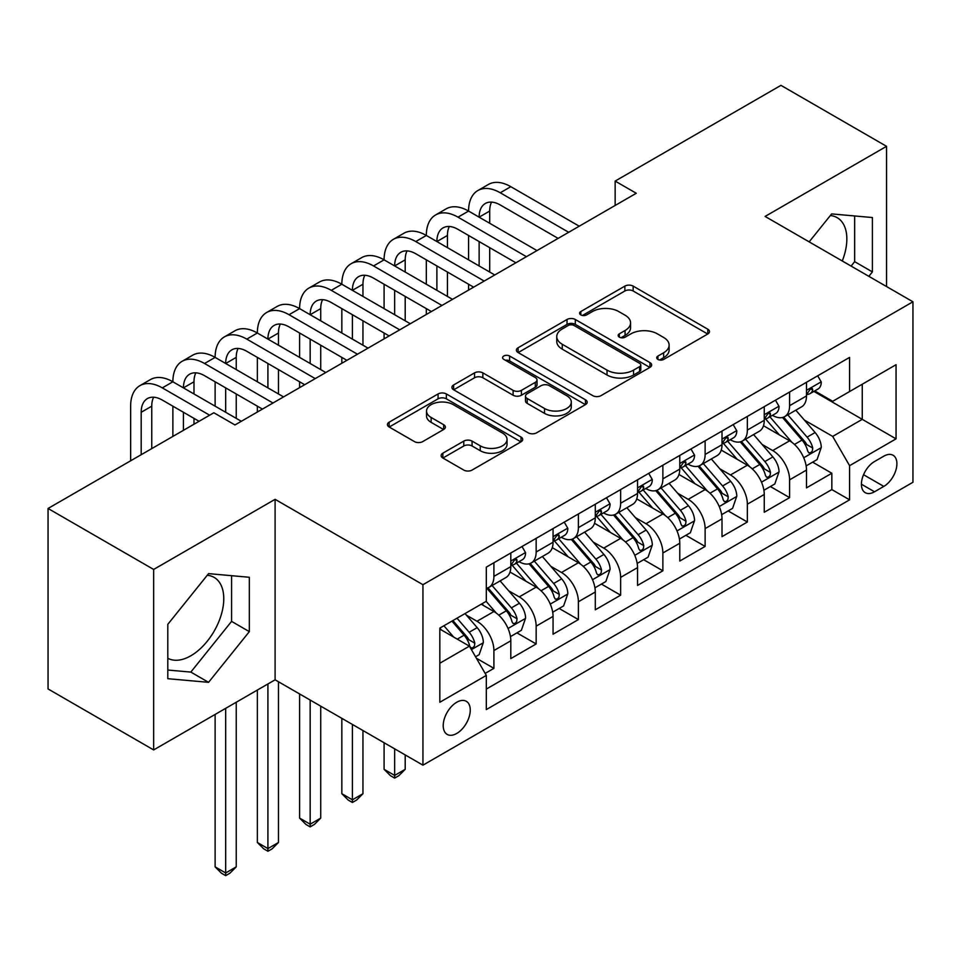 <?xml version="1.0" encoding="UTF-8"?>
<svg xmlns="http://www.w3.org/2000/svg" width="961" height="961" viewBox="0 0 961 961"><rect width="100%" height="100%" fill="white"/><g stroke="black" fill="none" stroke-linecap="round" stroke-linejoin="round"><path stroke-width="1.44" d="M657.925 359.414A4.108 2.366 0 0 0 663.739 359.414L707.789 333.984A5.862 3.388 0 0 0 709.506 331.593A5.862 3.388 0 0 0 707.789 329.203L633.155 286.114A5.862 3.388 0 0 0 624.866 286.114L580.804 311.544A4.108 2.366 0 0 0 579.603 313.214A4.108 2.366 0 0 0 580.804 314.896A4.108 2.366 0 0 0 586.606 314.896L592.312 311.604A18.764 10.835 0 0 1 618.848 311.604L625.07 315.196A18.764 10.835 0 0 1 630.56 322.848A18.764 10.835 0 0 1 625.07 330.512L619.365 333.803A4.108 2.366 0 0 0 618.163 335.485A4.108 2.366 0 0 0 619.365 337.155A4.108 2.366 0 0 0 625.179 337.155L630.872 333.863A18.764 10.835 0 0 1 657.408 333.863L663.631 337.455A18.764 10.835 0 0 1 669.12 345.119A18.764 10.835 0 0 1 663.631 352.771L657.925 356.063A4.108 2.366 0 0 0 656.723 357.744A4.108 2.366 0 0 0 657.925 359.414L657.925 356.063M167.803 658.249A46.596 26.908 120 0 0 190.831 655.786A46.596 26.908 120 0 0 221.27 614.728A46.596 26.908 120 0 0 214.123 577.393A46.596 26.908 120 0 0 207.252 575.279M456.739 733.459A19.112 11.039 120 0 0 469.232 716.618A19.112 11.039 120 0 0 466.301 701.302A19.112 11.039 120 0 0 456.739 702.251A19.112 11.039 120 0 0 444.246 719.092A19.112 11.039 120 0 0 447.177 734.408A19.112 11.039 120 0 0 456.739 733.459M830.316 215.552A46.596 26.908 -60 0 1 837.187 217.666A46.596 26.908 -60 0 1 842.268 260.984M442.841 453.196A5.862 3.388 0 0 0 441.123 455.598A5.862 3.388 0 0 0 442.841 457.989L463.779 470.073A5.862 3.388 0 0 0 472.067 470.073L520.994 441.832A5.862 3.388 0 0 0 522.712 439.429A5.862 3.388 0 0 0 520.994 437.039L446.36 393.95A5.862 3.388 0 0 0 438.072 393.95L389.145 422.203A5.862 3.388 0 0 0 387.427 424.594A5.862 3.388 0 0 0 389.145 426.984L414.431 441.592A5.862 3.388 0 0 0 422.732 441.592L443.67 429.495A5.862 3.388 0 0 0 445.387 427.104A5.862 3.388 0 0 0 443.67 424.714L431.129 417.47A15.688 9.057 0 0 1 426.528 411.068A15.688 9.057 0 0 1 436.21 402.695A15.688 9.057 0 0 1 453.304 404.665L502.447 433.027A15.688 9.057 0 0 1 507.036 439.429A15.688 9.057 0 0 1 497.354 447.802A15.688 9.057 0 0 1 480.26 445.832L472.067 441.111A5.862 3.388 0 0 0 463.779 441.111L442.841 453.196L442.841 457.989M275.098 499.336L153.652 569.453L48.05 508.477L48.05 688.953L153.652 749.928L275.098 679.811L422.948 765.172L422.948 584.696L275.098 499.336L275.098 679.811M886.547 286.546L886.547 146.324L765.1 216.429L912.95 301.79L422.948 584.696M886.547 146.324L780.945 85.349L615.148 181.076L615.148 205.462M48.05 508.477L213.847 412.762L234.964 424.954L636.266 193.269L615.148 181.076M592.733 395.632A5.862 3.388 0 0 0 601.021 395.632L649.948 367.378A5.862 3.388 0 0 0 651.666 364.988A5.862 3.388 0 0 0 649.948 362.597L575.315 319.496A5.862 3.388 0 0 0 567.026 319.496L518.099 347.75A5.862 3.388 0 0 0 516.381 350.14A5.862 3.388 0 0 0 518.099 352.543L592.733 395.632M505.426 360.303A4.108 2.366 0 0 1 509.594 360.892L509.594 356.002L585.477 399.812A5.862 3.388 0 0 1 587.195 402.215A5.862 3.388 0 0 1 585.477 404.605L536.55 432.846A5.862 3.388 0 0 1 528.25 432.846L453.616 389.758L453.616 384.977A5.862 3.388 0 0 0 451.898 387.367A5.862 3.388 0 0 0 453.616 389.758M453.616 384.977L474.554 372.88A5.862 3.388 0 0 1 482.854 372.88L513.114 390.358A5.862 3.388 0 0 0 521.415 390.358L535.301 382.346A5.862 3.388 0 0 0 537.019 379.943A5.862 3.388 0 0 0 535.301 377.553L503.792 359.354A4.108 2.366 0 0 1 502.591 357.684A4.108 2.366 0 0 1 505.126 355.498A4.108 2.366 0 0 1 509.594 356.002M485.149 673.409L493.906 668.351L476.38 658.225M466.409 615.16L477.016 621.274A23.893 13.79 60 0 1 493.906 650.549L510.808 640.795L510.808 658.597L536.154 643.954L516.934 632.867M508.645 590.763L519.252 596.889A23.893 13.79 60 0 1 536.154 626.152L553.055 616.397L553.055 634.2L578.39 619.569L559.17 608.469M550.893 566.377L561.5 572.504A23.893 13.79 60 0 1 578.39 601.766L595.291 592.012L595.291 609.815L620.638 595.183L601.418 584.084M593.129 541.992L603.736 548.118A23.893 13.79 60 0 1 620.638 577.381L637.539 567.627L637.539 585.429L662.874 570.798L643.654 559.698M635.377 517.607L645.984 523.721A23.893 13.79 60 0 1 662.874 552.995L679.775 543.241L679.775 561.044L705.122 546.413L685.902 535.313M677.613 493.209L688.22 499.336A23.893 13.79 60 0 1 705.122 528.598L722.011 518.844L722.011 536.646L747.358 522.015L728.138 510.928M719.861 468.824L730.468 474.95A23.893 13.79 60 0 1 747.358 504.213L764.259 494.459L764.259 512.261L789.606 497.63L789.606 479.827A23.893 13.79 -120 0 0 772.704 450.565L762.097 444.438M770.386 486.53L789.606 497.63M510.808 640.795A23.893 13.79 -120 0 0 493.906 611.52L481.233 604.205M553.055 616.397A23.893 13.79 -120 0 0 536.154 587.135L510.027 572.047M595.291 592.012A23.893 13.79 -120 0 0 578.39 562.75L552.275 547.662M637.539 567.627A23.893 13.79 -120 0 0 620.638 538.364L594.511 523.277M679.775 543.241A23.893 13.79 -120 0 0 662.874 513.967L636.759 498.891M722.011 518.844A23.893 13.79 -120 0 0 705.122 489.581L678.995 474.506M764.259 494.459A23.893 13.79 -120 0 0 747.358 465.196L721.243 450.108M883.808 456.175L874.51 461.532A18.523 10.691 120 0 0 862.413 477.857A18.523 10.691 120 0 0 865.248 492.693A18.523 10.691 120 0 0 874.51 491.78L883.808 486.41A18.523 10.691 120 0 0 895.904 470.097A18.523 10.691 120 0 0 893.057 455.25A18.523 10.691 120 0 0 883.808 456.175M422.948 765.172L912.95 482.266L912.95 301.79M439.838 663.222L469.412 646.152L486.314 675.415L486.314 709.566L849.584 499.828L849.584 465.677L832.694 436.414L804.345 420.053M486.314 675.415L439.838 702.251L439.838 628.11L486.314 601.274L486.314 567.134L849.584 357.396L849.584 391.547L896.048 364.712L896.048 438.853L849.584 465.677M519.036 561.644L519.252 561.777A23.893 13.79 60 0 0 531.205 562.954L548.106 553.2A23.893 13.79 -120 0 0 553.055 542.256L553.055 528.598M561.272 537.259L561.5 537.379A23.893 13.79 60 0 0 573.441 538.568L590.342 528.814A23.893 13.79 -120 0 0 595.291 517.871L595.291 504.213M603.52 512.862L603.736 512.994A23.893 13.79 60 0 0 615.689 514.183L632.59 504.417A23.893 13.79 -120 0 0 637.539 493.486L637.539 479.827M645.756 488.476L645.984 488.608A23.893 13.79 60 0 0 657.925 489.786L674.826 480.032A23.893 13.79 -120 0 0 679.775 469.1L679.775 455.442M688.004 464.091L688.22 464.223A23.893 13.79 60 0 0 700.173 465.4L717.074 455.646A23.893 13.79 -120 0 0 722.011 444.703L722.011 431.045M730.24 439.706L730.468 439.826A23.893 13.79 60 0 0 742.409 441.015L759.31 431.261A23.893 13.79 -120 0 0 764.259 420.317L764.259 406.659M486.314 689.073L831.842 489.581L831.842 473.244L806.495 487.876L806.495 470.073A23.893 13.79 -120 0 0 789.606 440.811L763.478 425.723M772.488 415.32L772.704 415.44A23.893 13.79 -120 0 0 784.657 416.63A23.893 13.79 -120 0 0 789.606 405.686L789.606 392.028M784.657 416.63L801.546 406.875A23.893 13.79 -120 0 0 806.495 395.932L806.495 382.274M493.906 562.75L493.906 576.408A23.893 13.79 60 0 1 488.957 587.339A23.893 13.79 60 0 1 486.314 588.312M488.957 587.339L505.858 577.585A23.893 13.79 -120 0 0 510.808 566.654L510.808 552.995M536.154 538.352L536.154 552.01A23.893 13.79 60 0 1 531.205 562.954M578.39 513.967L578.39 527.625A23.893 13.79 60 0 1 573.441 538.568M620.638 489.581L620.638 503.24A23.893 13.79 60 0 1 615.689 514.183M662.874 465.196L662.874 478.854A23.893 13.79 60 0 1 657.925 489.786M705.122 440.811L705.122 454.469A23.893 13.79 60 0 1 700.173 465.4M747.358 416.413L747.358 430.072A23.893 13.79 60 0 1 742.409 441.015M747.358 504.213L747.358 522.015M705.122 528.598L705.122 546.413M662.874 552.995L662.874 570.798M620.638 577.381L620.638 595.183M578.39 601.766L578.39 619.569M536.154 626.152L536.154 643.954M493.906 650.549L493.906 668.351M469.412 646.152L439.838 629.083M832.694 436.414L862.257 419.344L862.257 384.22L896.048 364.712M813.883 391.415L896.048 438.853M814.724 390.923L832.694 401.302L849.584 391.547M153.652 569.453L153.652 749.928M812.622 462.145L831.842 473.244M831.842 489.581L849.584 499.828M868.84 276.324L872.396 271.903L872.396 217.546L831.637 213.907L809.162 241.872M167.803 678.694L208.573 682.334L249.331 631.629L249.331 577.273L208.573 573.633L167.803 624.338L167.803 678.694M851.098 266.089L854.653 261.656L854.653 215.961M854.653 261.656L872.396 271.903M167.803 670.033L190.831 672.087L231.589 621.383L231.589 575.687M231.589 621.383L249.331 631.629M190.831 672.087L208.573 682.334M659.57 360.003L663.631 357.66A18.764 10.835 0 0 0 669.12 349.996L669.12 345.119M630.56 322.848L630.56 327.737A18.764 10.835 0 0 1 625.07 335.389L621.01 337.731M707.704 334.032L633.155 290.991A5.862 3.388 0 0 0 624.866 290.991L582.45 315.472M649.864 367.426L575.315 324.386A5.862 3.388 0 0 0 567.026 324.386L518.171 352.579M639.582 366.658A4.108 2.366 0 0 0 640.783 364.988A4.108 2.366 0 0 0 639.582 363.306L574.065 325.491A4.108 2.366 0 0 0 568.263 325.491L562.257 328.962A18.764 10.835 0 0 0 556.755 336.614A18.764 10.835 0 0 0 562.257 344.278L607.028 370.129A18.764 10.835 0 0 0 633.563 370.129L639.582 366.658L639.582 371.535A4.108 2.366 0 0 0 640.783 369.865L640.783 364.988M556.755 336.614L556.755 341.491A18.764 10.835 0 0 0 562.257 349.155L562.257 344.278M639.582 371.535L633.563 375.006A18.764 10.835 0 0 1 607.028 375.006L562.257 349.155M453.7 389.806L474.554 377.757L474.554 372.88M537.019 379.943L537.019 384.82A5.862 3.388 0 0 1 535.301 387.223L521.415 395.235A5.862 3.388 0 0 1 513.114 395.235L482.854 377.757A5.862 3.388 0 0 0 474.554 377.757M509.594 360.892L585.393 404.653M544.527 408.497A15.688 9.057 0 0 0 561.62 410.455A15.688 9.057 0 0 0 571.302 402.094A15.688 9.057 0 0 0 566.714 395.692L549.404 385.697A5.862 3.388 0 0 0 541.103 385.697L527.217 393.71A5.862 3.388 0 0 0 525.499 396.1A5.862 3.388 0 0 0 527.217 398.503L544.527 408.497L544.527 413.374A15.688 9.057 0 0 0 561.62 415.332A15.688 9.057 0 0 0 571.302 406.971L571.302 402.094M525.499 396.1L525.499 400.977A5.862 3.388 0 0 0 527.217 403.38L527.217 398.503M544.527 413.374L527.217 403.38M507.036 439.429L507.036 444.306A15.688 9.057 0 0 1 497.354 452.679A15.688 9.057 0 0 1 480.26 450.721L472.067 445.988A5.862 3.388 0 0 0 463.779 445.988L442.913 458.037M426.528 411.068L426.528 415.945A15.688 9.057 0 0 0 431.129 422.347L431.129 417.47M443.586 429.543L431.129 422.347M520.922 441.868L446.36 398.827A5.862 3.388 0 0 0 438.072 398.827L389.217 427.032M806.147 465.893L817.066 459.586L821.283 447.394A15.832 9.142 -120 0 0 815.12 432.522L795.816 410.179M791.948 442.348L769.893 416.81M779.395 434.913L766.602 420.089A37.935 21.899 -120 0 0 765.424 418.768M782.506 417.482L802.027 440.09A15.832 9.142 60 0 1 807.672 450.997L808.826 452.871L810.964 452.571L812.393 450.829L812.742 448.066A15.832 9.142 -120 0 0 807.096 437.159L787.792 414.816M783.647 417.11L804.621 441.399A8.06 4.661 60 0 1 806.663 444.559L812.742 448.066M817.691 375.811L821.283 382.034A15.832 9.142 60 0 1 818.003 389.037L809.979 393.662A15.832 9.142 -120 0 0 812.742 390.022L812.405 388.616L810.423 389.013L807.672 392.953A15.832 9.142 60 0 1 806.495 395.199M130.636 460.8L130.636 406.179A44.807 25.863 60 0 1 139.91 385.661L150.469 379.571A44.807 25.863 60 0 1 172.872 381.781A44.807 25.863 60 0 1 182.158 361.276L192.717 355.174A44.807 25.863 60 0 1 215.12 357.396A44.807 25.863 60 0 1 224.393 336.891L234.952 330.788A44.807 25.863 60 0 1 257.356 333.011A44.807 25.863 60 0 1 266.641 312.505L277.2 306.403A44.807 25.863 60 0 1 299.604 308.625A44.807 25.863 60 0 1 308.877 288.108L319.436 282.017A44.807 25.863 60 0 1 341.84 284.24A44.807 25.863 60 0 1 351.125 263.722L361.684 257.632A44.807 25.863 60 0 1 384.088 259.842A44.807 25.863 60 0 1 393.361 239.337L403.92 233.235A44.807 25.863 60 0 1 426.324 235.457A44.807 25.863 60 0 1 435.609 214.952L446.168 208.849A44.807 25.863 60 0 1 468.572 211.072A44.807 25.863 60 0 1 477.845 190.554L488.404 184.464A44.807 25.863 60 0 1 510.808 186.686L579.243 226.195M477.845 190.554A44.807 25.863 60 0 1 500.249 192.777L568.684 232.286M807.024 394.406L807.096 394.406A15.832 9.142 -120 0 0 809.979 393.662M558.113 238.388L500.249 204.969A29.875 17.25 -120 0 0 485.317 203.492A29.875 17.25 -120 0 0 479.131 217.162L489.69 211.072L489.69 223.264M491.564 202.11A29.875 17.25 -120 0 0 489.69 211.072M479.131 241.559L479.131 265.945M489.69 247.65L489.69 272.035M468.572 290.09L468.572 284.24M468.572 259.842L468.572 235.457M763.899 490.278L774.818 483.972L779.047 471.779A15.832 9.142 -120 0 0 772.872 456.919L753.58 434.564M749.712 466.734L727.657 441.195M737.159 459.298L724.354 444.475A37.935 21.899 -120 0 0 723.177 443.165M740.258 441.868L759.779 464.475A15.832 9.142 60 0 1 765.424 475.383L766.578 477.257L768.716 476.956L770.145 475.214L770.494 472.452A15.832 9.142 -120 0 0 764.848 461.544L745.556 439.201M741.412 441.507L762.385 465.785A8.06 4.661 60 0 1 764.415 468.944L770.494 472.452M721.663 514.664L732.582 508.357L736.799 496.164A15.832 9.142 -120 0 0 730.636 481.305L711.332 458.962M707.464 491.131L685.409 465.592M694.911 483.695L682.118 468.872A37.935 21.899 -120 0 0 680.941 467.551M698.022 466.265L717.543 488.861A15.832 9.142 60 0 1 723.189 499.768L724.342 501.642L726.48 501.342L727.909 499.6L728.258 496.837A15.832 9.142 -120 0 0 722.612 485.942L703.308 463.586M699.164 465.893L720.137 490.182A8.06 4.661 60 0 1 722.179 493.329L728.258 496.837M679.415 539.049L690.334 532.754L694.563 520.55A15.832 9.142 -120 0 0 688.388 505.69L669.096 483.347M665.228 515.516L643.173 489.978M652.675 508.081L639.87 493.257A37.935 21.899 -120 0 0 638.693 491.936M655.774 490.651L675.295 513.246A15.832 9.142 60 0 1 680.941 524.153L682.094 526.027L684.232 525.727L685.661 523.997L686.01 521.234A15.832 9.142 -120 0 0 680.364 510.327L661.072 487.984M656.928 490.278L677.901 514.567A8.06 4.661 60 0 1 679.932 517.715L686.01 521.234M637.179 563.434L648.098 557.14L652.315 544.947A15.832 9.142 -120 0 0 646.152 530.076L626.848 507.732M622.98 539.902L600.925 514.363M610.427 532.466L597.634 517.643A37.935 21.899 -120 0 0 596.457 516.321M613.538 515.036L633.059 537.643A15.832 9.142 60 0 1 638.705 548.539L639.858 550.425L641.996 550.124L643.426 548.383L643.774 545.62A15.832 9.142 -120 0 0 638.128 534.712L618.824 512.369M614.68 514.664L635.665 538.953A8.06 4.661 60 0 1 637.696 542.112L643.774 545.62M394.647 748.823L394.647 775.419L405.206 769.317L405.206 754.926M405.206 769.317L398.863 775.659L394.647 778.098L390.418 775.659L384.088 769.317L384.088 742.733M384.088 769.317L394.647 775.419L394.647 778.098M775.455 400.196L779.047 406.419A15.832 9.142 60 0 1 775.767 413.422L767.743 418.059A15.832 9.142 -120 0 0 770.494 414.407L770.157 413.002L768.187 413.398L765.424 417.338A15.832 9.142 60 0 1 764.259 419.585M435.609 214.952A44.807 25.863 60 0 1 458.001 217.162L468.572 211.072L536.995 250.581M458.001 217.162L526.436 256.671M764.788 418.792L764.848 418.792A15.832 9.142 -120 0 0 767.743 418.059M515.877 262.773L458.001 229.367A29.875 17.25 -120 0 0 443.069 227.877A29.875 17.25 -120 0 0 436.883 241.559L447.442 235.457L447.442 247.65M449.316 226.508A29.875 17.25 -120 0 0 447.442 235.457M436.883 265.945L436.883 290.33M447.442 272.035L447.442 296.432M426.324 314.475L426.324 308.625M426.324 284.24L426.324 259.842M733.207 424.582L736.799 430.804A15.832 9.142 60 0 1 733.519 437.808L725.495 442.444A15.832 9.142 -120 0 0 728.258 438.793L727.921 437.387L725.939 437.784L723.189 441.724A15.832 9.142 60 0 1 722.011 443.982M393.361 239.337A44.807 25.863 60 0 1 415.765 241.559L426.324 235.457L494.759 274.966M415.765 241.559L484.2 281.068M722.54 443.189L722.612 443.189A15.832 9.142 -120 0 0 725.495 442.444M473.641 287.159L415.765 253.752A29.875 17.25 -120 0 0 400.833 252.275A29.875 17.25 -120 0 0 394.647 265.945L405.206 259.842L405.206 272.035M407.08 250.893A29.875 17.25 -120 0 0 405.206 259.842M394.647 290.33L394.647 314.715M405.206 296.432L405.206 320.818M384.088 338.861L384.088 333.011M384.088 308.625L384.088 284.24M690.971 448.979L694.563 455.19A15.832 9.142 60 0 1 691.283 462.193L683.259 466.83A15.832 9.142 -120 0 0 686.01 463.19L685.673 461.785L683.703 462.169L680.941 466.109A15.832 9.142 60 0 1 679.775 468.367M351.125 263.722A44.807 25.863 60 0 1 373.529 265.945L384.088 259.842L452.511 299.351M373.529 265.945L441.952 305.454M680.304 467.575L680.364 467.575A15.832 9.142 -120 0 0 683.259 466.83M431.393 311.544L373.529 278.137A29.875 17.25 -120 0 0 358.585 276.66A29.875 17.25 -120 0 0 352.399 290.33L362.958 284.24L362.958 296.432M364.832 275.278A29.875 17.25 -120 0 0 362.958 284.24M352.399 314.715L352.399 339.113M362.958 320.818L362.958 345.203M341.84 363.246L341.84 357.396M341.84 333.011L341.84 308.625M648.723 473.365L652.315 479.587A15.832 9.142 60 0 1 649.035 486.59L641.011 491.215A15.832 9.142 -120 0 0 643.774 487.575L643.438 486.17L641.455 486.566L638.705 490.494A15.832 9.142 60 0 1 637.539 492.753M308.877 288.108A44.807 25.863 60 0 1 331.281 290.33L341.84 284.24L410.275 323.737M331.281 290.33L399.716 329.839M638.068 491.96L638.128 491.96A15.832 9.142 -120 0 0 641.011 491.215M389.157 335.942L331.281 302.523A29.875 17.25 -120 0 0 316.349 301.045A29.875 17.25 -120 0 0 310.163 314.715L320.722 308.625L320.722 320.818M322.596 299.664A29.875 17.25 -120 0 0 320.722 308.625M310.163 339.113L310.163 363.498M320.722 345.203L320.722 369.589M299.604 387.643L299.604 381.781M299.604 357.396L299.604 333.011M594.931 587.832L605.85 581.525L610.079 569.332A15.832 9.142 -120 0 0 603.904 554.461L584.612 532.118M580.744 564.287L558.689 538.749M568.191 556.851L555.386 542.028A37.935 21.899 -120 0 0 554.209 540.707M571.29 539.421L590.811 562.029A15.832 9.142 60 0 1 596.457 572.936L597.61 574.81L599.748 574.51L601.178 572.768L601.526 570.005A15.832 9.142 -120 0 0 595.88 559.098L576.588 536.755M572.444 539.061L593.418 563.338A8.06 4.661 60 0 1 595.448 566.497L601.526 570.005M352.399 724.438L352.399 799.804L362.958 793.702L362.958 730.54M362.958 793.702L356.627 800.045L352.399 802.483L348.182 800.045L341.84 793.702L341.84 718.347M341.84 793.702L352.399 799.804L352.399 802.483M606.487 497.75L610.079 503.972A15.832 9.142 60 0 1 606.799 510.976L598.775 515.613A15.832 9.142 -120 0 0 601.526 511.961L601.19 510.555L599.22 510.952L596.457 514.892A15.832 9.142 60 0 1 595.291 517.138M266.641 312.505A44.807 25.863 60 0 1 289.045 314.715L299.604 308.625L368.027 348.134M289.045 314.715L357.468 354.225M595.82 516.345L595.88 516.345A15.832 9.142 -120 0 0 598.775 515.613M346.909 360.327L289.045 326.908A29.875 17.25 -120 0 0 274.101 325.431A29.875 17.25 -120 0 0 267.915 339.113L278.474 333.011L278.474 345.203M280.348 324.061A29.875 17.25 -120 0 0 278.474 333.011M267.915 363.498L267.915 387.884M278.474 369.589L278.474 393.986M257.356 412.029L257.356 406.179M257.356 381.781L257.356 357.396M552.695 612.217L563.614 605.91L567.831 593.718A15.832 9.142 -120 0 0 561.668 578.858L542.364 556.503M538.496 588.685L516.441 563.146M525.943 581.237L513.15 566.425A37.935 21.899 -120 0 0 511.973 565.104M529.055 563.819L548.575 586.414A15.832 9.142 60 0 1 554.221 597.322L555.374 599.196L557.512 598.895L558.942 597.153L559.29 594.391A15.832 9.142 -120 0 0 553.644 583.483L534.34 561.14M530.196 563.446L551.182 587.736A8.06 4.661 60 0 1 553.212 590.883L559.29 594.391M310.163 700.052L310.163 824.19L320.722 818.099L320.722 706.155M320.722 818.099L314.379 824.442L310.163 826.88L305.934 824.442L299.604 818.099L299.604 693.95M299.604 818.099L310.163 824.19L310.163 826.88M564.239 522.135L567.831 528.358A15.832 9.142 60 0 1 564.551 535.361L556.527 539.998A15.832 9.142 -120 0 0 559.29 536.346L558.954 534.941L556.972 535.337L554.221 539.277A15.832 9.142 60 0 1 553.055 541.524M224.393 336.891A44.807 25.863 60 0 1 246.797 339.113L257.356 333.011L325.791 372.52M246.797 339.113L315.232 378.61M553.584 540.743L553.644 540.743A15.832 9.142 -120 0 0 556.527 539.998M304.673 384.712L246.797 351.306A29.875 17.25 -120 0 0 231.865 349.828A29.875 17.25 -120 0 0 225.679 363.498L236.238 357.396L236.238 369.589M238.112 348.447A29.875 17.25 -120 0 0 236.238 357.396M225.679 387.884L225.679 412.269M236.238 393.986L236.238 418.371M215.12 406.179L215.12 381.781M510.459 636.602L521.367 630.308L525.595 618.103A15.832 9.142 -120 0 0 519.433 603.244L500.128 580.9M496.26 613.07L486.158 601.37M483.707 605.634L482.062 603.724M486.807 588.204L506.327 610.8A15.832 9.142 60 0 1 511.973 621.707L513.126 623.581L515.264 623.281L516.694 621.539L517.042 618.776A15.832 9.142 -120 0 0 511.396 607.881L492.104 585.525M487.96 587.832L508.934 612.121A8.06 4.661 60 0 1 510.964 615.268L517.042 618.776M267.915 683.956L267.915 848.575L278.474 842.485L278.474 681.757M278.474 842.485L272.143 848.827L267.915 851.266L263.698 848.827L257.356 842.485L257.356 690.058M257.356 842.485L267.915 848.575L267.915 851.266M522.003 546.533L525.595 552.743A15.832 9.142 60 0 1 522.316 559.746L514.291 564.383A15.832 9.142 -120 0 0 517.042 560.731L516.706 559.338L514.736 559.722L511.973 563.663A15.832 9.142 60 0 1 510.808 565.921M182.158 361.276A44.807 25.863 60 0 1 204.561 363.498L215.12 357.396L283.543 396.905M204.561 363.498L272.984 403.007M511.336 565.128L511.396 565.128A15.832 9.142 -120 0 0 514.291 564.383M262.425 409.098L204.561 375.691A29.875 17.25 -120 0 0 189.617 374.213A29.875 17.25 -120 0 0 183.431 387.884L193.99 381.781L193.99 393.986M195.864 372.832A29.875 17.25 -120 0 0 193.99 381.781M183.431 412.269L183.431 430.324M193.99 418.371L193.99 424.221M172.872 436.414L172.872 406.179M475.539 656.759L479.131 654.693L483.347 642.501A15.832 9.142 -120 0 0 477.185 627.629L465.028 613.562M453.688 637.083L443.91 625.755M441.459 630.02L439.838 628.146M451.934 621.118L464.091 635.197A15.832 9.142 60 0 1 469.737 646.092L470.89 647.978L473.028 647.666L474.458 645.936L474.806 643.173A15.832 9.142 -120 0 0 469.16 632.266L457.004 618.199M452.919 620.554L466.698 636.506A8.06 4.661 60 0 1 468.728 639.666L474.806 643.173M225.679 708.341L225.679 872.972L236.238 866.87L236.238 702.251M236.238 866.87L229.895 873.213L225.679 875.651L221.45 873.213L215.12 866.87L215.12 714.443M215.12 866.87L225.679 872.972L225.679 875.651M139.91 385.661A44.807 25.863 60 0 1 162.313 387.884L172.872 381.781L241.307 421.29M162.313 387.884L209.63 415.2M199.059 421.29L162.313 400.076A29.875 17.25 -120 0 0 147.381 398.599A29.875 17.25 -120 0 0 141.195 412.269L141.195 454.709M153.628 397.217A29.875 17.25 -120 0 0 151.754 406.179L151.754 448.607M477.016 621.274L493.906 611.52M519.252 596.889L536.154 587.135M561.5 572.504L578.39 562.75M603.736 548.118L620.638 538.364M645.984 523.721L662.874 513.967M688.22 499.336L705.122 489.581M730.468 474.95L747.358 465.196M772.704 450.565L789.606 440.811M789.606 405.686L806.495 395.932M493.906 576.408L510.808 566.654M536.154 552.01L553.055 542.256M578.39 527.625L595.291 517.871M620.638 503.24L637.539 493.486M662.874 478.854L679.775 469.1M705.122 454.469L722.011 444.703M747.358 430.072L764.259 420.317M789.606 479.827L806.495 470.073M863.543 474.722L883.808 486.41M861.416 484.224L874.51 491.78M663.631 357.66L663.631 352.771M619.365 337.155L619.365 333.803M625.07 335.389L625.07 330.512M580.804 314.896L580.804 311.544M624.866 290.991L624.866 286.114M633.155 290.991L633.155 286.114M707.789 333.984L707.789 329.203M518.099 352.543L518.099 347.75M567.026 324.386L567.026 319.496M575.315 324.386L575.315 319.496M649.948 367.378L649.948 362.597M607.028 375.006L607.028 370.129M633.563 375.006L633.563 370.129M482.854 377.757L482.854 372.88M513.114 395.235L513.114 390.358M521.415 395.235L521.415 390.358M535.301 387.223L535.301 382.346M585.477 404.605L585.477 399.812M463.779 445.988L463.779 441.111M472.067 445.988L472.067 441.111M480.26 450.721L480.26 445.832M443.67 429.495L443.67 424.714M389.145 426.984L389.145 422.203M438.072 398.827L438.072 393.95M446.36 398.827L446.36 393.95M520.994 441.832L520.994 437.039M803.732 457.772L821.174 447.694M807.096 437.159L815.12 432.522M794.471 444.45L802.027 440.09M821.174 381.853L806.495 390.322M510.808 186.686L500.249 192.777M810.688 388.845L812.742 390.022M761.484 482.158L778.939 472.079M764.848 461.544L772.872 456.919M752.235 468.836L759.779 464.475M719.248 506.543L736.691 496.477M722.612 485.942L730.636 481.305M709.987 493.221L717.543 488.861M677 530.928L694.455 520.862M680.364 510.327L688.388 505.69M667.751 517.607L675.295 513.246M634.765 555.326L652.219 545.247M638.128 534.712L646.152 530.076M625.503 541.992L633.059 537.643M778.939 406.239L764.259 414.708M768.452 413.23L770.494 414.407M736.691 430.624L722.011 439.093M726.204 437.615L728.258 438.793M694.455 455.009L679.775 463.49M683.968 462.001L686.01 463.19M652.219 479.395L637.539 487.876M641.732 486.398L643.774 487.575M592.517 579.711L609.971 569.633M595.88 559.098L603.904 554.461M583.267 566.389L590.811 562.029M609.971 503.792L595.291 512.261M599.484 510.784L601.526 511.961M550.281 604.097L567.735 594.03M553.644 583.483L561.668 578.858M541.019 590.775L548.575 586.414M567.735 528.178L553.055 536.646M557.248 535.169L559.29 536.346M508.045 628.482L525.487 618.416M511.396 607.881L519.433 603.244M498.783 615.16L506.327 610.8M525.487 552.563L510.808 561.044M515 559.554L517.042 560.731M471.419 649.624L483.251 642.801M469.16 632.266L477.185 627.629M457.256 639.137L464.091 635.197M151.754 406.179L141.195 412.269"/></g></svg>
